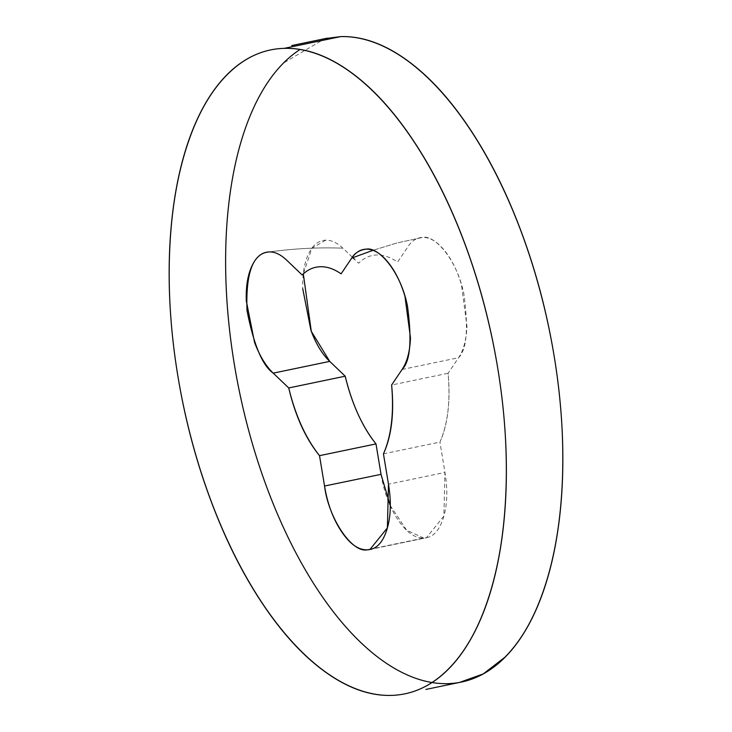 <?xml version="1.0" encoding="UTF-8"?>
<svg xmlns="http://www.w3.org/2000/svg" width="732" height="732" viewBox="0 0 732 732"><rect width="100%" height="100%" fill="white"/><g stroke="black" fill="none" stroke-linecap="round" stroke-linejoin="round"><path stroke-width="0.55" stroke-dasharray="3.66 2.75" d="M381.015 474.263C383.971 492.133 389.616 507.294 397.952 519.747C406.287 532.21 414.87 538.313 423.691 538.057L367.217 549.814L426.39 537.746L443.867 516.124L444.946 472.442L388.472 484.2M459.44 682.453L447.792 683.642C426.6 684.246 404.851 676.624 382.552 660.758C360.254 644.901 339.099 622.017 319.097 592.106C299.086 562.203 281.747 527.543 267.07 488.143C252.403 448.734 241.514 407.578 234.414 364.682C227.304 321.778 224.532 280.393 226.078 240.526C227.625 200.66 233.389 165.34 243.353 134.578C253.318 103.816 266.732 79.944 283.595 62.97L324.935 38.65M390.22 505.528L406.617 530.169L423.691 538.057C432.521 537.81 439.008 531.276 443.162 518.466C447.307 505.647 447.902 490.312 444.946 472.442L439.923 442.091A106.872 51.341 -101.8 0 0 448.094 373.256L458.571 357.71C463.621 350.207 466.412 339.657 466.943 326.051L461.416 284.501C457.198 270.41 451.488 258.991 444.269 250.234C437.059 241.487 429.83 237.214 422.593 237.415A65.77 31.595 -101.8 0 0 408.191 246.327L397.577 262.093A106.872 51.341 -101.8 0 0 376.834 254.974A106.872 51.341 -101.8 0 0 358.616 263.209L354.462 259.238M352.348 257.207L342.905 248.194A65.77 31.595 -101.8 0 0 325.703 240.178C318.466 240.389 312.72 245.028 308.456 254.105C304.192 263.191 302.298 274.829 302.764 289.021M402.097 369.468L458.571 357.71C466.778 349.676 468.562 328.503 463.923 294.182C457.061 259.457 434.689 234.606 422.593 237.415L397.119 242.923L372.963 250.317L397.119 242.923L422.593 237.415M325.703 240.178L311.933 248.203L303.313 273.869M383.449 453.849L439.923 442.091C447.838 424.103 450.564 401.163 448.094 373.256L391.62 385.014M342.905 248.194C319.408 247.233 294.85 248.477 269.23 251.936C294.85 248.477 319.408 247.233 342.905 248.194M369.916 549.503L426.39 537.746"/><path stroke-width="1.1" d="M388.472 484.2L387.393 527.882L369.916 549.503L367.217 549.814C376.047 549.567 382.534 543.034 386.688 530.215C390.833 517.405 391.428 502.07 388.472 484.2L383.449 453.849C391.602 436.089 394.328 413.141 391.62 385.014L402.097 369.468C407.148 361.965 409.938 351.415 410.469 337.809L404.942 296.259C400.724 282.168 395.015 270.739 387.795 261.992C380.585 253.245 373.357 248.972 366.128 249.173C360.492 249.338 355.688 252.302 351.717 258.085L341.103 273.85C334.012 268.918 327.094 266.54 320.36 266.732C313.616 266.924 307.55 269.669 302.151 274.967L286.432 259.952C280.603 254.443 274.866 251.781 269.23 251.936C261.992 252.147 256.246 256.786 251.982 265.862C247.718 274.948 245.824 286.587 246.291 300.779L254.507 342.256C259.521 355.706 265.762 366 273.237 373.146L288.737 387.951C295.335 415.968 305.592 438.541 319.518 455.67L324.541 486.021C327.506 503.891 333.152 519.052 341.478 531.505C349.814 543.967 358.396 550.071 367.217 549.814C351.882 553.163 328.412 518.073 324.541 486.021L381.033 474.354M300.102 49.465A328.851 157.975 -101.8 0 0 243.042 408.053A328.851 157.975 -101.8 0 0 447.792 683.642A328.851 157.975 -101.8 0 0 554.06 355.56A328.851 157.975 -101.8 0 0 340.682 36.6L284.208 48.358A328.851 157.975 78.2 0 1 497.586 367.318A328.851 157.975 78.2 0 1 391.318 695.4A328.851 157.975 78.2 0 1 177.94 376.44A328.851 157.975 78.2 0 1 284.208 48.358L340.682 36.6C361.873 35.996 383.623 43.627 405.921 59.484C428.22 75.341 449.375 98.225 469.377 128.137C489.388 158.039 506.727 192.699 521.404 232.108C536.071 271.508 546.96 312.665 554.06 355.56C561.169 398.464 563.942 439.85 562.396 479.716C560.84 519.583 555.085 554.902 545.12 585.664C535.156 616.426 521.742 640.299 504.879 657.272L483.239 673.925L459.44 682.453M324.935 38.65L340.682 36.6M354.462 259.238L352.348 257.207M302.755 288.82L310.981 330.498C315.995 343.948 322.236 354.242 329.711 361.388L345.211 376.193A106.872 51.341 -101.8 0 0 375.992 443.912L381.015 474.263L390.22 505.528M391.318 695.4C370.127 696.004 348.377 688.373 326.079 672.516C303.78 656.659 282.625 633.775 262.623 603.863C242.612 573.961 225.273 539.301 210.596 499.892C195.929 460.492 185.04 419.335 177.94 376.44C170.831 333.536 168.058 292.15 169.604 252.284C171.16 212.417 176.915 177.098 186.88 146.336C196.844 115.574 210.258 91.701 227.121 74.728C243.985 57.755 263.008 48.962 284.208 48.358C305.4 47.754 327.149 55.376 349.448 71.242C371.746 87.099 392.901 109.983 412.903 139.894C432.914 169.797 450.253 204.457 464.93 243.857C479.597 283.266 490.486 324.422 497.586 367.318C504.696 410.222 507.468 451.607 505.922 491.474C504.375 531.341 498.611 566.659 488.647 597.422C478.682 628.184 465.268 652.056 448.405 669.03C431.541 686.003 412.519 694.796 391.318 695.4M351.717 258.085L372.963 250.317L351.717 258.085C354.736 252.979 359.54 250.005 366.128 249.173C378.215 246.364 400.587 271.215 407.45 305.939C412.089 340.261 410.304 361.434 402.097 369.468M303.313 273.869L311.301 331.34L329.711 361.388L273.237 373.146C262.459 365.652 253.711 344.781 247.004 310.514C245.632 272.551 253.043 253.025 269.23 251.936M288.737 387.951L345.211 376.193C351.964 403.973 362.221 426.546 375.992 443.912L319.518 455.67C305.747 438.303 295.49 415.73 288.737 387.951M391.62 385.014C394.091 412.921 391.364 435.86 383.449 453.849M461.261 682.068L425.942 689.425M327.213 38.174L291.665 45.576M267.134 252.128L266.54 252.256"/></g></svg>
